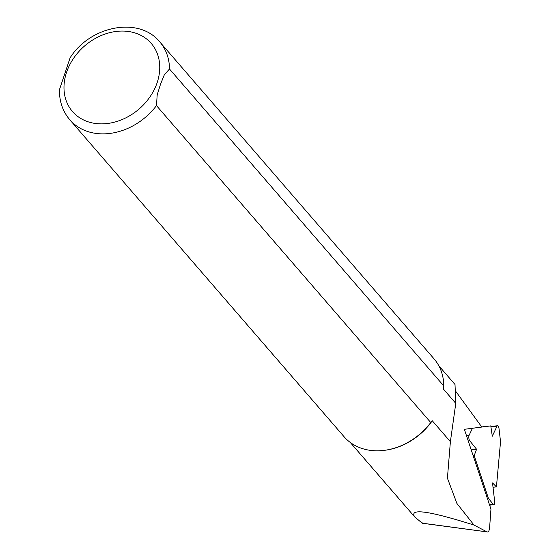 <?xml version="1.0" encoding="UTF-8"?>
<svg xmlns="http://www.w3.org/2000/svg" width="560" height="560" viewBox="0 0 560 560"><rect width="100%" height="100%" fill="white"/><g stroke="black" fill="none" stroke-linecap="round" stroke-linejoin="round"><path stroke-width="0.84" d="M456.12 391.825L481.803 427.042L464.366 429.31L490.952 509.138L489.601 527.772C489.237 530.978 488.362 532.343 486.976 531.867L422.359 523.271M438.83 365.792L455.007 384.489L455.777 403.361L450.387 441.679L447.419 478.17L456.904 503.44L474.005 525.063C428.701 510.741 408.947 508.039 414.743 516.964L422.226 523.173L422.737 522.872M450.387 441.679L432.278 420.756A58.569 46.872 139.1 0 1 385.105 450.247L384.405 450.338A59.5 47.621 139.1 0 1 344.064 436.709L69.79 119.77C62.692 111.342 59.248 101.297 59.472 89.628L59.465 89.789M432.278 420.756L430.752 422.541L156.478 105.602L157.192 94.85L160.461 84.385L164.381 74.669L169.505 69.006L443.779 385.945L443.52 389.193L455.777 403.361M474.005 525.063L486.976 531.867L422.226 523.173M169.505 69.006A59.5 47.621 139.1 0 0 159.768 41.902L434.042 358.841A59.5 47.621 139.1 0 1 443.779 385.945M430.752 422.541A59.5 47.621 139.1 0 1 384.405 450.338M70.098 57.855L59.472 89.628M490.777 425.894L472.423 428.281L469.126 435.274A3.22 1.169 83.5 0 0 469.763 440.811L476.581 449.26L474.194 455.609L488.439 498.393L493.234 504.329A3.22 1.169 83.5 0 0 493.857 504.686A3.22 1.169 83.5 0 0 494.648 501.333L492.527 482.944L496.433 486.885L500.535 441.721L499.044 428.792A3.22 1.169 83.5 0 0 497.525 425.74A3.22 1.169 83.5 0 0 496.986 426.244L492.296 436.191L490.777 425.894L481.698 426.923M496.433 486.885L493.024 487.27M472.423 428.281L471.394 428.4M474.194 455.609L473.158 455.728M488.439 498.393L487.41 498.505M471.212 449.869L476.581 449.26M156.478 105.602A59.5 47.621 139.1 0 1 69.79 119.77M156.856 83.503A52.059 41.664 139.1 0 1 75.173 114.289A52.059 41.664 139.1 0 1 103.551 34.601A52.059 41.664 139.1 0 1 156.856 83.503M496.986 426.244L490.924 426.93M493.234 504.329L489.489 504.749M469.763 440.811L468.251 440.986M469.126 435.274L466.452 435.575M350.252 442.442L414.743 516.964M159.768 41.902C138.929 16.037 89.992 25.914 70.028 57.953M497.525 425.74L490.861 426.496M493.857 504.686L489.622 505.162"/></g></svg>
